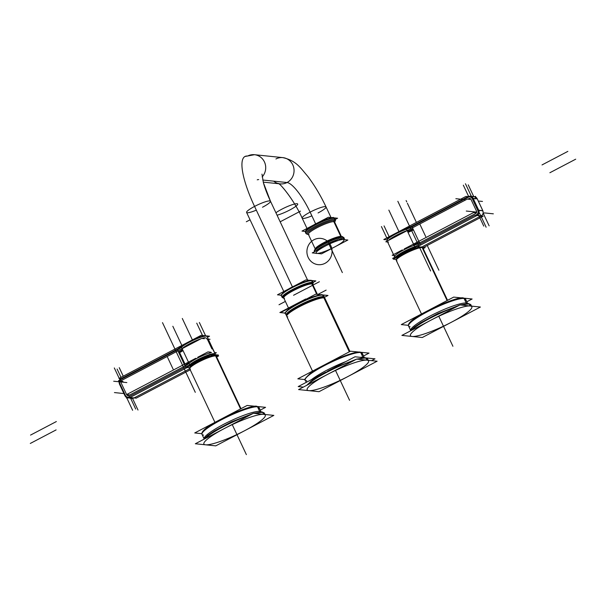 <?xml version="1.0" encoding="UTF-8"?>
<svg xmlns="http://www.w3.org/2000/svg" width="606" height="606" viewBox="0 0 606 606"><rect width="100%" height="100%" fill="white"/><g stroke="black" fill="none" stroke-linecap="round" stroke-linejoin="round"><path stroke-width="0.91" d="M366.903 360.161A33.928 5.484 -25.2 0 1 368.554 360.956A33.928 5.484 -25.2 0 1 344.185 378.432A33.928 5.484 -25.2 0 1 308.81 390.635A33.928 5.484 -25.2 0 1 307.159 389.84A33.928 5.484 -25.2 0 1 331.535 372.364A33.928 5.484 -25.2 0 1 366.903 360.161A33.928 5.484 -25.2 0 1 368.554 360.956A33.928 5.484 -25.2 0 1 344.185 378.432A33.928 5.484 -25.2 0 1 308.81 390.635A33.928 5.484 -25.2 0 1 307.159 389.84A33.928 5.484 -25.2 0 1 331.535 372.364A33.928 5.484 -25.2 0 1 366.903 360.161L365.956 358.138A33.928 5.484 -25.2 0 1 367.607 358.934A33.928 5.484 154.8 0 0 365.956 358.138L366.903 360.161A33.928 5.484 -25.2 0 1 348.064 376.447A33.928 5.484 -25.2 0 1 308.81 390.635A33.928 5.484 -25.2 0 1 327.657 374.349A33.928 5.484 -25.2 0 1 366.903 360.161L365.956 358.138A33.928 5.484 -25.2 0 1 367.607 358.934L365.388 357.729A0.757 0.72 95.9 0 1 365.956 358.138A33.928 5.484 154.8 0 0 365.888 358.138A33.928 5.484 154.8 0 0 358.328 359.282A33.928 5.484 -25.2 0 1 365.956 358.138L366.903 360.161L365.956 358.138A33.928 5.484 154.8 0 0 365.888 358.138A33.928 5.484 154.8 0 0 358.328 359.282A33.928 5.484 -25.2 0 1 365.956 358.138A0.757 0.72 95.9 0 0 365.388 357.729L365.388 357.729A0.757 0.72 95.9 0 1 365.956 358.138A33.928 5.484 154.8 0 1 367.456 360.214M387.666 242.127L393.514 254.558M394.461 256.565L393.938 255.452M470.18 305.985A33.928 5.484 -25.2 0 1 471.832 306.78A33.928 5.484 -25.2 0 1 447.455 324.255A33.928 5.484 -25.2 0 1 412.088 336.459A33.928 5.484 -25.2 0 1 410.436 335.671A33.928 5.484 -25.2 0 1 434.813 318.188A33.928 5.484 -25.2 0 1 470.18 305.985A33.928 5.484 -25.2 0 1 471.832 306.78A33.928 5.484 -25.2 0 1 447.455 324.255A33.928 5.484 -25.2 0 1 412.088 336.459A33.928 5.484 -25.2 0 1 410.436 335.671A33.928 5.484 -25.2 0 1 434.813 318.188A33.928 5.484 -25.2 0 1 470.18 305.985L469.294 304.098A33.928 5.484 -25.2 0 1 470.945 304.894A33.928 5.484 154.8 0 0 469.294 304.098L470.18 305.985A33.928 5.484 -25.2 0 1 451.341 322.271A33.928 5.484 -25.2 0 1 412.088 336.459A33.928 5.484 -25.2 0 1 430.927 320.173A33.928 5.484 -25.2 0 1 470.18 305.985L469.294 304.098A33.928 5.484 -25.2 0 1 470.945 304.894L468.612 303.606A0.901 0.864 95.9 0 1 469.294 304.098A33.928 5.484 154.8 0 0 469.233 304.091A33.928 5.484 154.8 0 0 462.022 305.144A33.928 5.484 -25.2 0 1 469.294 304.098L470.18 305.985L469.294 304.098A33.928 5.484 154.8 0 0 469.233 304.091A33.928 5.484 154.8 0 0 462.022 305.144A33.928 5.484 -25.2 0 1 469.294 304.098A0.901 0.864 95.9 0 0 468.612 303.606L460.098 304.947L468.612 303.606L470.945 304.894L471.832 306.78L470.945 304.894M208.828 340.867L212.63 348.95L208.828 340.867M207.737 337.989L207.01 336.444A14.703 2.379 154.8 0 0 206.29 336.103A14.703 2.379 154.8 0 0 200.101 337.489A14.703 2.379 154.8 0 0 181.459 347.246L189.693 364.751A14.703 2.379 -25.2 0 1 208.691 354.874A14.703 2.379 -25.2 0 0 189.693 364.751L189.057 363.403A14.703 2.379 -25.2 0 1 211.539 352.518A14.703 2.379 154.8 0 0 207.699 353.646A14.703 2.379 154.8 0 0 189.057 363.403A0.757 0.659 -132.3 0 1 189.178 362.615A0.757 0.659 47.7 0 0 189.057 363.403A7.537 1.22 -25.2 0 1 185.042 365.971A7.537 1.22 154.8 0 0 189.057 363.403A0.757 0.659 -132.3 0 1 189.178 362.615A0.757 0.659 47.7 0 0 189.057 363.403A7.537 1.22 -25.2 0 1 185.042 365.971A7.537 1.22 154.8 0 0 189.057 363.403L189.693 364.751A0.757 0.659 47.7 0 0 189.731 364.82A0.757 0.659 47.7 0 1 189.693 364.751A0.757 0.659 47.7 0 0 189.731 364.82A0.757 0.659 47.7 0 1 189.693 364.751A14.703 2.379 -25.2 0 1 208.691 354.874A14.703 2.379 -25.2 0 0 189.693 364.751L189.057 363.403L189.693 364.751A7.537 1.22 154.8 0 1 189.436 364.979A7.537 1.22 154.8 0 0 189.693 364.751A7.537 1.22 154.8 0 1 189.436 364.979A7.537 1.22 154.8 0 0 189.693 364.751M214.532 352.427L215.244 353.949A14.703 2.379 -25.2 0 0 210.668 354.252A14.703 2.379 -25.2 0 1 215.244 353.949A14.703 2.379 -25.2 0 0 214.532 353.601A14.703 2.379 -25.2 0 0 210.668 354.252A14.703 2.379 -25.2 0 1 214.532 353.601M214.645 352.836L212.63 348.95L214.645 352.836M204.57 337.709C206.002 337.686 207.184 338.716 208.108 340.799L211.911 348.874L208.108 340.799C207.184 338.716 206.002 337.686 204.57 337.709A14.703 2.379 -25.2 0 0 201.889 338.451A14.703 2.379 -25.2 0 1 204.57 337.709A14.703 2.379 -25.2 0 0 201.889 338.451M205.54 444.812A33.928 5.484 -25.2 0 1 203.889 444.016A33.928 5.484 -25.2 0 1 228.257 426.541A33.928 5.484 -25.2 0 1 263.633 414.337A33.928 5.484 -25.2 0 1 265.284 415.125A33.928 5.484 -25.2 0 1 240.908 432.608A33.928 5.484 -25.2 0 1 205.54 444.812A33.928 5.484 -25.2 0 1 203.889 444.016A33.928 5.484 -25.2 0 1 228.257 426.541A33.928 5.484 -25.2 0 1 263.633 414.337A33.928 5.484 -25.2 0 1 265.284 415.125A33.928 5.484 -25.2 0 1 240.908 432.608A33.928 5.484 -25.2 0 1 205.54 444.812A33.928 5.484 -25.2 0 1 224.379 428.525A33.928 5.484 -25.2 0 1 263.633 414.337L262.746 412.451A33.928 5.484 -25.2 0 1 264.398 413.247A33.928 5.484 154.8 0 0 262.746 412.451L263.633 414.337A33.928 5.484 -25.2 0 1 244.786 430.624A33.928 5.484 -25.2 0 1 205.54 444.812M343.776 238.37A16.286 2.629 154.8 0 0 343.117 237.272A0.901 0.864 95.9 0 0 342.435 236.779C343.86 235.795 331.883 238.643 322.483 244.195C312.188 250.149 314.597 250.808 314.438 251.52L314.438 251.52A16.286 2.629 -25.2 0 1 326.134 243.127A16.286 2.629 -25.2 0 1 343.117 237.272A0.901 0.864 95.9 0 0 341.958 236.87A0.901 0.864 95.9 0 1 343.117 237.272A16.286 2.629 154.8 0 0 343.079 237.264A16.286 2.629 154.8 0 0 326.089 243.157A16.286 2.629 154.8 0 0 314.438 251.52A16.286 2.629 -25.2 0 1 326.134 243.127A16.286 2.629 -25.2 0 1 343.117 237.272L343.625 238.347A0.901 0.864 95.9 0 1 343.231 239.559A15.377 2.485 -25.2 0 1 334.686 246.945A15.377 2.485 -25.2 0 1 316.893 253.376A15.377 2.485 -25.2 0 1 325.437 245.991A15.377 2.485 -25.2 0 1 343.231 239.559A15.377 2.485 -25.2 0 1 343.231 239.559A15.377 2.485 -25.2 0 1 334.717 246.93A15.377 2.485 -25.2 0 1 316.915 253.376A15.377 2.485 -25.2 0 1 325.399 246.013A15.377 2.485 -25.2 0 1 343.208 239.559A15.377 2.485 -25.2 0 1 334.717 246.93A15.377 2.485 -25.2 0 1 316.915 253.376A15.377 2.485 -25.2 0 1 316.893 253.376A15.377 2.485 -25.2 0 1 316.893 253.376A15.377 2.485 -25.2 0 1 325.399 246.013A15.377 2.485 -25.2 0 1 343.208 239.559A15.377 2.485 -25.2 0 1 343.231 239.559A0.901 0.864 95.9 0 0 343.625 238.347A16.286 2.629 -25.2 0 1 344.413 238.726L343.905 237.65A16.286 2.629 154.8 0 0 343.117 237.272L343.625 238.347A16.286 2.629 -25.2 0 1 344.413 238.726A16.286 2.629 -25.2 0 0 343.625 238.347L343.117 237.272A16.286 2.629 -25.2 0 1 343.905 237.65L344.413 238.726M315.976 253.285A0.901 0.864 -84.1 0 0 316.893 253.376A0.901 0.864 -84.1 0 1 316.423 253.467A0.901 0.864 -84.1 0 0 316.893 253.376A0.901 0.864 -84.6 0 1 316.438 253.467M315.681 251.111A16.286 2.629 -25.2 0 1 337.633 239.597A16.286 2.629 -25.2 0 0 315.681 251.111A16.286 2.629 -25.2 0 1 337.633 239.597A16.286 2.629 -25.2 0 0 315.681 251.111M343.602 238.347A16.286 2.629 -25.2 0 0 339.095 239.135A16.286 2.629 -25.2 0 1 343.625 238.347A0.901 0.864 95.9 0 1 343.231 239.559A0.901 0.864 95.4 0 0 343.602 238.347A16.286 2.629 -25.2 0 1 343.625 238.347A16.286 2.629 -25.2 0 0 339.095 239.135A16.286 2.629 -25.2 0 1 343.602 238.347A16.286 2.629 -25.2 0 1 343.625 238.347L343.117 237.272A16.286 2.629 -25.2 0 1 343.905 237.65M321.521 253.853L312.264 252.899L338.602 239.09L347.852 240.037L321.521 253.853M341.095 236.817A0.901 0.864 95.9 0 1 340.807 236.469A14.476 2.341 -25.2 0 1 341.496 236.779A14.476 2.341 -25.2 0 0 340.807 236.469A14.476 2.341 -25.2 0 1 340.83 236.469A14.476 2.341 -25.2 0 1 341.496 236.779A14.476 2.341 -25.2 0 0 340.83 236.469A0.901 0.864 96.5 0 0 341.117 236.817A0.901 0.864 95.9 0 1 340.807 236.469A0.901 0.864 -84.1 0 0 341.095 236.817M332.929 217.751A15.377 2.485 154.8 0 1 332.967 217.751A0.901 0.864 95.9 0 1 334.118 218.152L334.626 219.228A0.901 0.864 95.9 0 1 334.232 220.44A0.901 0.864 96.4 0 0 333.861 221.66A14.476 2.341 154.8 0 0 333.838 221.66A0.901 0.864 95.9 0 1 334.232 220.44A0.901 0.864 -84.1 0 0 333.838 221.66A14.476 2.341 -25.2 0 1 334.542 221.993A14.476 2.341 154.8 0 0 333.861 221.66A14.476 2.341 154.8 0 0 333.838 221.66A14.476 2.341 154.8 0 0 318.748 226.864A14.476 2.341 154.8 0 0 308.348 234.325A14.476 2.341 -25.2 0 1 318.748 226.864A14.476 2.341 -25.2 0 1 333.838 221.66A14.476 2.341 154.8 0 0 317.127 227.689A14.476 2.341 154.8 0 0 309.03 234.658A14.476 2.341 154.8 0 0 309.052 234.658A14.476 2.341 -25.2 0 1 308.348 234.325A14.476 2.341 -25.2 0 1 318.748 226.864A14.476 2.341 -25.2 0 1 333.838 221.66L340.807 236.469A14.476 2.341 -25.2 0 0 325.808 241.635A14.476 2.341 -25.2 0 0 315.302 249.104A14.476 2.341 -25.2 0 1 325.808 241.635A14.476 2.341 -25.2 0 1 340.807 236.469L333.838 221.66L340.807 236.469A14.476 2.341 -25.2 0 1 340.83 236.469M333.436 217.66C334.86 216.675 322.915 219.508 313.469 225.084C303.22 231.015 305.598 231.681 305.439 232.401A16.286 2.629 -25.2 0 1 317.143 224.008A16.286 2.629 -25.2 0 1 334.118 218.152A16.286 2.629 154.8 0 0 334.08 218.145A16.286 2.629 154.8 0 0 317.089 224.038A16.286 2.629 154.8 0 0 305.439 232.401C305.598 231.681 303.22 231.015 313.469 225.084C322.915 219.508 334.86 216.675 333.436 217.66A0.901 0.864 95.9 0 1 334.118 218.152L334.626 219.228A0.901 0.864 95.9 0 1 334.232 220.44A0.901 0.864 95.9 0 0 333.838 221.66A14.476 2.341 -25.2 0 1 334.542 221.993L341.511 236.802L334.504 221.743M308.227 234.166A0.901 0.864 -84.1 0 0 307.893 234.257A15.377 2.485 -25.2 0 1 316.438 226.871A15.377 2.485 -25.2 0 1 334.232 220.44A15.377 2.485 -25.2 0 1 334.52 221.947A15.377 2.485 154.8 0 0 334.254 220.448A15.377 2.485 -25.2 0 1 334.52 221.947A15.377 2.485 154.8 0 0 334.254 220.448A15.377 2.485 154.8 0 0 334.232 220.44A15.377 2.485 154.8 0 0 334.209 220.44A15.377 2.485 154.8 0 0 316.446 226.871A15.377 2.485 154.8 0 0 307.871 234.257A15.377 2.485 -25.2 0 1 316.438 226.871A15.377 2.485 -25.2 0 1 334.232 220.44A15.377 2.485 154.8 0 0 334.232 220.44A15.377 2.485 154.8 0 0 334.209 220.44A15.377 2.485 154.8 0 0 316.446 226.871A15.377 2.485 154.8 0 0 307.871 234.257A0.901 0.864 95.9 0 1 308.227 234.166A0.901 0.864 -84.1 0 0 307.893 234.257A15.377 2.485 154.8 0 0 307.916 234.257A15.377 2.485 154.8 0 0 308.318 234.272A15.377 2.485 -25.2 0 1 307.893 234.257A15.377 2.485 154.8 0 0 307.893 234.257A15.377 2.485 154.8 0 0 307.916 234.257A15.377 2.485 154.8 0 0 308.318 234.272A15.377 2.485 -25.2 0 1 307.893 234.257A15.377 2.485 154.8 0 0 307.893 234.257A0.901 0.864 -84.1 0 1 307.424 234.348A0.901 0.864 -84.1 0 0 307.893 234.257A0.901 0.864 -84.1 0 1 307.424 234.348L305.947 233.477A16.286 2.629 -25.2 0 1 317.65 225.091A16.286 2.629 -25.2 0 1 334.626 219.228A16.286 2.629 -25.2 0 1 335.421 219.607L335.421 220.796L334.557 222.023L335.421 220.796L335.421 219.607A16.286 2.629 -25.2 0 0 334.626 219.228L334.118 218.152A16.286 2.629 -25.2 0 1 334.913 218.531A16.286 2.629 154.8 0 0 334.118 218.152A16.286 2.629 -25.2 0 1 334.913 218.531L335.421 219.607A16.286 2.629 -25.2 0 0 334.626 219.228A0.901 0.864 95.9 0 1 334.232 220.44M334.785 219.251A16.286 2.629 154.8 0 0 334.118 218.152A16.286 2.629 -25.2 0 0 317.143 224.008A16.286 2.629 -25.2 0 0 305.439 232.401L305.947 233.477A16.286 2.629 -25.2 0 0 306.742 233.855A0.901 0.864 -84.1 0 0 307.424 234.348L308.363 234.348L307.424 234.348M305.363 231.439L302 231.091L313.84 224.879M335.323 219.41L337.587 218.228L334.27 217.887M333.883 217.842L328.338 217.274L316.468 223.5M305.439 232.401L305.947 233.477A16.286 2.629 -25.2 0 1 317.65 225.091A16.286 2.629 -25.2 0 1 334.626 219.228A16.286 2.629 -25.2 0 0 334.603 219.228A0.901 0.864 95.4 0 1 334.209 220.44M302.159 218.16C294.91 201.29 280.222 183.36 278.199 183.391C280.639 183.739 294.94 201.472 302.159 218.16L307.007 228.462L302.159 218.16A13.196 2.129 -25.2 0 1 310.128 212.13A13.196 2.129 154.8 0 0 302.159 218.16A13.196 2.129 -25.2 0 1 310.128 212.13L315.665 223.909L310.128 212.13A13.196 2.129 -25.2 0 1 326.036 206.919A13.196 2.129 -25.2 0 1 318.059 212.948A13.196 2.129 154.8 0 0 325.392 206.616A13.196 2.129 154.8 0 0 310.128 212.13A13.196 2.129 -25.2 0 1 326.036 206.919A13.196 2.129 154.8 0 0 310.128 212.13A32.042 8.189 62.3 0 0 287.024 182.527A13.196 12.575 -84.1 0 0 293.872 168.332A13.196 12.575 -84.1 0 0 282.828 157.621A13.196 12.575 -84.1 0 0 275.935 158.969A13.196 12.575 -84.1 0 1 292.774 164.824A13.196 12.575 -84.1 0 1 287.024 182.527A13.196 12.575 -84.1 0 0 293.872 168.332A13.196 12.575 -84.1 0 0 282.828 157.621C296.554 160.741 300.462 168.013 307.643 176.194C314.431 185.133 320.559 195.374 326.036 206.919L331.035 217.554L326.036 206.919M273.654 181.156A13.196 12.575 -84.1 0 0 287.024 182.527L262.739 180.027L287.024 182.527A13.196 12.575 -84.1 0 1 280.131 183.876L263.254 182.133L280.131 183.876A13.196 12.575 -84.1 0 0 287.024 182.527L262.739 180.027L287.024 182.527A32.042 8.189 -117.7 0 1 310.128 212.13A32.042 8.189 62.3 0 0 287.024 182.527A13.196 12.575 -84.1 0 0 293.872 168.332A13.196 12.575 -84.1 0 0 282.828 157.621L254.482 154.704A13.196 12.575 -84.1 0 0 247.589 156.053A58.426 14.93 62.3 0 0 244.998 156.484A58.426 14.93 62.3 0 0 254.565 206.419A13.196 2.129 154.8 0 0 246.597 212.441L283.797 291.501L246.597 212.441A13.196 2.129 154.8 0 1 254.565 206.419A58.426 14.93 -117.7 0 1 247.589 156.053A13.196 12.575 95.9 0 1 263.315 159.984A13.196 12.575 95.9 0 1 262.156 176.929A13.196 12.575 -84.1 0 0 264.974 163.234A13.196 12.575 -84.1 0 0 254.482 154.704A13.196 12.575 95.9 0 1 264.974 163.234A13.196 12.575 95.9 0 1 262.156 176.929A13.196 12.575 -84.1 0 0 264.974 163.234A13.196 12.575 -84.1 0 0 254.482 154.704L282.828 157.621M244.998 156.484L254.482 154.704L244.998 156.484A58.426 14.93 62.3 0 0 254.565 206.419A13.196 2.129 154.8 0 1 270.473 201.207L307.59 280.093L270.473 201.207L263.405 182.717L261.974 174.119L263.383 182.633C264.875 188.087 267.238 194.276 270.473 201.207A13.196 2.129 154.8 0 0 254.565 206.419L292.463 286.956L254.565 206.419A13.196 2.129 154.8 0 1 269.829 200.897A13.196 2.129 154.8 0 1 262.504 207.237A13.196 2.129 154.8 0 0 270.473 201.207A13.196 2.129 154.8 0 0 254.565 206.419A13.196 2.129 154.8 0 0 246.597 212.441A13.196 2.129 154.8 0 0 256.323 210.146M258.679 179.611A32.042 8.189 62.3 0 0 257.255 179.853M281.275 295.205L277.487 294.819L290.562 287.956M313.097 282.396L315.862 280.942L311.87 280.533M311.492 280.495L305.886 279.919L292.789 286.789M310.802 280.426A16.589 2.682 154.8 0 1 310.878 280.434A0.606 0.576 95.9 0 1 311.651 280.699A17.188 2.78 -25.2 0 1 312.484 281.101A17.188 2.78 154.8 0 0 311.651 280.699L312.408 282.313A0.606 0.576 95.9 0 1 312.143 283.123A16.589 2.682 -25.2 0 1 312.711 284.419A16.589 2.682 154.8 0 0 312.196 283.131A16.589 2.682 154.8 0 0 312.143 283.123A16.589 2.682 -25.2 0 1 312.711 284.419A16.589 2.682 154.8 0 0 312.196 283.131A16.589 2.682 154.8 0 0 312.143 283.123A16.589 2.682 154.8 0 0 312.098 283.116A16.589 2.682 154.8 0 0 292.963 290.054A16.589 2.682 154.8 0 0 283.691 298.016A16.589 2.682 154.8 0 0 283.744 298.023A16.589 2.682 -25.2 0 1 292.956 290.062A16.589 2.682 -25.2 0 1 312.143 283.123A0.606 0.576 -84.1 0 0 311.878 283.934A0.606 0.576 95.9 0 1 312.143 283.123A16.589 2.682 154.8 0 0 312.098 283.116A16.589 2.682 154.8 0 0 292.963 290.054A16.589 2.682 154.8 0 0 283.691 298.016A16.589 2.682 154.8 0 0 283.744 298.023A16.589 2.682 -25.2 0 1 292.956 290.062A16.589 2.682 -25.2 0 1 312.143 283.123A0.606 0.576 95.9 0 0 312.408 282.313A17.188 2.78 -25.2 0 1 313.241 282.714L312.749 284.494L313.241 282.714L312.484 281.101L311.189 280.373A0.606 0.576 95.9 0 1 311.651 280.699L312.408 282.313A17.188 2.78 -25.2 0 1 313.241 282.714A17.188 2.78 -25.2 0 0 312.408 282.313A0.606 0.576 95.9 0 1 312.143 283.123A0.606 0.576 95.9 0 0 311.878 283.934A15.983 2.583 -25.2 0 1 312.658 284.305A15.983 2.583 154.8 0 0 311.931 283.941A15.983 2.583 154.8 0 0 311.878 283.934L316.764 294.304L311.878 283.934A15.983 2.583 -25.2 0 1 312.658 284.305L317.392 294.372L312.658 284.305M311.105 280.358A0.606 0.576 94.5 0 1 311.567 280.692A17.188 2.78 154.8 0 0 293.615 286.941A17.188 2.78 154.8 0 0 281.373 295.736A17.188 2.78 -25.2 0 1 293.728 286.88A17.188 2.78 -25.2 0 1 311.651 280.699A17.188 2.78 154.8 0 0 311.567 280.692A17.188 2.78 154.8 0 0 291.653 287.941A17.188 2.78 154.8 0 0 282.214 296.137A17.188 2.78 -25.2 0 1 281.373 295.736A17.188 2.78 -25.2 0 1 293.728 286.88A17.188 2.78 -25.2 0 1 311.651 280.699A17.188 2.78 -25.2 0 1 312.484 281.101L313.241 282.714M312.484 281.101L311.189 280.373C311.439 279.76 302.288 281.926 295.637 285.403C286.441 289.229 279.237 295.66 281.373 295.736L282.138 297.357L283.426 298.084A0.606 0.576 -84.1 0 1 282.972 297.758A17.188 2.78 -25.2 0 1 282.138 297.357A17.188 2.78 -25.2 0 1 294.486 288.501A17.188 2.78 -25.2 0 1 312.408 282.313L311.651 280.699L312.408 282.313A17.188 2.78 -25.2 0 0 294.486 288.501A17.188 2.78 -25.2 0 0 282.138 297.357A17.188 2.78 -25.2 0 1 294.41 288.539A17.188 2.78 -25.2 0 1 312.355 282.313A17.188 2.78 -25.2 0 1 312.408 282.313L311.651 280.699A17.188 2.78 154.8 0 0 311.567 280.692M283.426 298.084L283.82 298.107L283.426 298.084A0.606 0.576 -84.1 0 0 283.744 298.023A16.589 2.682 154.8 0 0 283.79 298.023A16.589 2.682 -25.2 0 1 283.744 298.023A0.606 0.576 95.9 0 1 283.775 298.008A0.606 0.576 -84.1 0 0 283.744 298.023A16.589 2.682 154.8 0 0 283.79 298.023A16.589 2.682 -25.2 0 1 283.744 298.023A0.606 0.576 -84.1 0 1 283.426 298.084L282.138 297.357L281.373 295.736C279.237 295.66 286.441 289.229 295.637 285.403C302.288 281.926 311.439 279.76 311.189 280.373M283.691 298.016A0.606 0.576 -83 0 1 283.767 297.985A0.606 0.576 -84.1 0 0 283.744 298.023A0.606 0.576 -84.1 0 1 282.972 297.758A17.188 2.78 -25.2 0 1 292.448 289.539A17.188 2.78 -25.2 0 1 312.355 282.313A0.606 0.576 94.9 0 1 312.098 283.116M284.517 298.288A15.983 2.583 -25.2 0 1 283.737 297.917A15.983 2.583 -25.2 0 1 295.22 289.683A15.983 2.583 -25.2 0 1 311.878 283.934A15.983 2.583 154.8 0 0 293.463 290.577A15.983 2.583 154.8 0 0 284.464 298.281A15.983 2.583 154.8 0 0 284.517 298.288M312.196 283.131A0.606 0.576 97 0 0 311.931 283.941A15.983 2.583 154.8 0 0 311.878 283.934A15.983 2.583 154.8 0 0 295.22 289.683A15.983 2.583 154.8 0 0 283.737 297.917A15.983 2.583 -25.2 0 1 295.22 289.683A15.983 2.583 -25.2 0 1 311.878 283.934L316.764 294.304M285.32 313.105L280.548 312.613L297.288 303.833M324.43 297.341L328.013 295.463L322.9 294.94M322.445 294.887L315.658 294.19L298.894 302.985M321.763 294.819A20.506 3.31 154.8 0 1 321.839 294.827A0.606 0.576 95.9 0 1 322.604 295.092A21.112 3.409 -25.2 0 1 323.634 295.592A21.112 3.409 154.8 0 0 322.604 295.092L323.324 296.622A21.112 3.409 -25.2 0 1 324.354 297.114L323.634 295.592L322.15 294.766A0.606 0.576 95.9 0 1 322.604 295.092A21.112 3.409 -25.2 0 1 323.634 295.592L324.354 297.114A21.112 3.409 -25.2 0 0 323.324 296.622A0.606 0.576 95.9 0 1 323.354 297.084A20.93 3.386 -25.2 0 1 324.43 297.826A20.93 3.386 154.8 0 0 323.354 297.084A20.93 3.386 154.8 0 0 300.841 304.962A20.93 3.386 154.8 0 0 286.653 315.597A20.93 3.386 -25.2 0 1 300.841 304.962A20.93 3.386 -25.2 0 1 323.354 297.084A20.93 3.386 154.8 0 0 323.301 297.076A20.93 3.386 154.8 0 0 300.765 305A20.93 3.386 154.8 0 0 286.653 315.597A20.93 3.386 154.8 0 1 300.765 305A20.93 3.386 154.8 0 1 323.301 297.076A0.606 0.576 95.1 0 0 323.271 296.614A21.112 3.409 -25.2 0 1 323.324 296.622A0.606 0.576 95.9 0 1 323.354 297.084L323.354 297.084A20.93 3.386 154.8 0 0 323.301 297.076M322.066 294.758A0.606 0.576 94.7 0 1 322.528 295.092A21.112 3.409 154.8 0 0 300.485 302.742A21.112 3.409 154.8 0 0 285.434 313.567A21.112 3.409 -25.2 0 1 300.599 302.689A21.112 3.409 -25.2 0 1 322.604 295.092L323.324 296.622L322.604 295.092A21.112 3.409 154.8 0 0 322.528 295.092A21.112 3.409 154.8 0 0 298.182 303.924A21.112 3.409 154.8 0 0 286.388 314.052M285.434 313.567L286.153 315.09L285.434 313.567C282.85 313.741 291.251 305.871 302.992 300.97C311.696 296.455 322.771 294.024 322.15 294.766C322.771 294.024 311.696 296.455 302.992 300.97C291.251 305.871 282.85 313.741 285.434 313.567A21.112 3.409 -25.2 0 1 300.599 302.689A21.112 3.409 -25.2 0 1 322.604 295.092L323.324 296.622A0.606 0.576 95.9 0 1 323.354 297.084L323.309 297.22A20.831 3.363 -25.2 0 1 324.346 297.781A20.831 3.363 154.8 0 0 323.309 297.22A20.831 3.363 154.8 0 0 301.379 304.826A20.831 3.363 154.8 0 0 286.668 315.514A20.831 3.363 -25.2 0 1 301.379 304.826A20.831 3.363 -25.2 0 1 323.309 297.22A20.831 3.363 -25.2 0 1 324.346 297.781A20.831 3.363 -25.2 0 0 323.309 297.22L323.452 297.531A20.831 3.363 -25.2 0 1 323.975 297.637A20.831 3.363 154.8 0 0 323.452 297.531L323.581 297.576A20.93 3.386 -25.2 0 1 324.112 297.682L324.945 298.372A21.112 3.409 154.8 0 0 323.968 297.879A21.112 3.409 154.8 0 0 323.915 297.879L349.306 351.828L323.915 297.879A21.112 3.409 -25.2 0 1 324.945 298.372L324.112 297.682A20.93 3.386 -25.2 0 0 323.581 297.576A0.606 0.576 95.9 0 1 323.915 297.879A21.112 3.409 -25.2 0 1 324.945 298.372L349.942 351.495L324.945 298.372M321.839 294.827A0.606 0.576 95.9 0 1 322.604 295.092L323.324 296.622A21.112 3.409 -25.2 0 0 301.318 304.22A21.112 3.409 -25.2 0 0 286.153 315.09A21.112 3.409 -25.2 0 1 301.318 304.22A21.112 3.409 -25.2 0 1 323.324 296.622A21.112 3.409 -25.2 0 1 324.377 297.591M286.789 315.135L286.744 316.347L312.522 371.13L286.744 316.347A21.112 3.409 -25.2 0 1 301.909 305.469A21.112 3.409 -25.2 0 1 323.915 297.879A21.112 3.409 154.8 0 0 301.909 305.469A21.112 3.409 154.8 0 0 286.744 316.347A21.112 3.409 -25.2 0 1 301.909 305.469A21.112 3.409 -25.2 0 1 323.915 297.879A21.112 3.409 154.8 0 0 299.569 306.666A21.112 3.409 154.8 0 0 287.714 316.832A21.112 3.409 154.8 0 0 287.767 316.84A21.112 3.409 -25.2 0 1 286.744 316.347L286.789 315.135A20.831 3.363 -25.2 0 1 303.273 304.273A20.831 3.363 -25.2 0 1 323.452 297.531A20.831 3.363 154.8 0 0 303.273 304.273A20.831 3.363 154.8 0 0 286.789 315.135A20.831 3.363 -25.2 0 1 303.273 304.273A20.831 3.363 -25.2 0 1 323.452 297.531A20.831 3.363 -25.2 0 1 323.975 297.637L324.112 297.682A20.93 3.386 -25.2 0 0 323.634 297.584A20.93 3.386 -25.2 0 1 324.119 297.682M324.043 297.66A20.831 3.363 154.8 0 0 323.452 297.531L323.581 297.576A0.606 0.576 95.9 0 1 323.915 297.879A0.606 0.576 -84.1 0 0 323.581 297.576A20.93 3.386 -25.2 0 1 323.634 297.584A0.606 0.576 96.7 0 1 323.968 297.879A21.112 3.409 154.8 0 0 323.915 297.879L349.306 351.828M286.767 315.196A20.831 3.363 154.8 0 1 303.129 304.341A20.831 3.363 154.8 0 1 323.452 297.531L323.581 297.576A20.93 3.386 -25.2 0 0 303.303 304.356A20.93 3.386 -25.2 0 0 286.744 315.271A20.93 3.386 -25.2 0 1 303.303 304.356A20.93 3.386 -25.2 0 1 323.581 297.576A20.93 3.386 -25.2 0 1 323.634 297.584M305.091 379.583L297.826 378.833L323.013 365.623M363.555 355.98L369.024 353.109L361.168 352.306M360.525 352.237L350.495 351.207L325.278 364.433M360.078 352.071A0.757 0.72 95.2 0 1 360.661 352.487A31.512 5.09 154.8 0 0 327.77 363.88A31.512 5.09 154.8 0 0 305.227 380.068A31.512 5.09 -25.2 0 1 327.869 363.835A31.512 5.09 -25.2 0 1 360.721 352.495A31.512 5.09 154.8 0 0 360.661 352.487A31.512 5.09 154.8 0 0 324.172 365.721A31.512 5.09 154.8 0 0 306.757 380.803A31.512 5.09 -25.2 0 1 305.227 380.068C303.697 380.242 305.31 378.091 310.045 373.599C315.287 369.743 322.437 365.668 331.497 361.381C346.284 354.775 355.843 351.677 360.153 352.078A0.757 0.72 95.9 0 1 360.721 352.495A31.512 5.09 -25.2 0 1 362.259 353.23A31.512 5.09 154.8 0 0 360.721 352.495L362.941 357.207A31.512 5.09 -25.2 0 1 364.297 357.691A31.512 5.09 -25.2 0 0 362.941 357.207L360.721 352.495A31.512 5.09 -25.2 0 1 362.259 353.23L360.153 352.078A0.757 0.72 95.9 0 1 360.721 352.495L362.941 357.207A31.512 5.09 -25.2 0 1 362.986 357.207A31.512 5.09 -25.2 0 1 364.297 357.691A31.512 5.09 -25.2 0 0 362.986 357.207A1.507 1.439 96.4 0 0 363.282 357.631M363.236 357.623A1.507 1.439 95.9 0 1 362.941 357.207A1.507 1.439 -84.1 0 0 363.236 357.623A1.507 1.439 95.9 0 1 362.941 357.207A31.512 5.09 -25.2 0 1 362.986 357.207M311.484 379.614A31.512 5.09 -25.2 0 1 345.806 361.6A31.512 5.09 -25.2 0 0 311.484 379.614A31.512 5.09 -25.2 0 1 345.806 361.6A31.512 5.09 -25.2 0 0 311.484 379.614M360.297 357.32A31.512 5.09 -25.2 0 1 362.941 357.207A31.512 5.09 -25.2 0 0 360.297 357.32A31.512 5.09 -25.2 0 1 362.941 357.207L360.721 352.495L362.941 357.207A31.512 5.09 -25.2 0 0 360.297 357.32M362.259 353.23L364.471 357.941L362.259 353.23L360.153 352.078C355.843 351.677 346.284 354.775 331.497 361.381C322.437 365.668 315.287 369.743 310.045 373.599C305.31 378.091 303.697 380.242 305.227 380.068L306.295 382.333L305.227 380.068A31.512 5.09 -25.2 0 1 327.869 363.835A31.512 5.09 -25.2 0 1 360.721 352.495A31.512 5.09 154.8 0 0 360.661 352.487M303.326 387.105L298.205 386.575L325.475 372.273M371.546 360.638L374.985 358.835L366.441 357.957M365.759 357.888L355.002 356.782L327.702 371.099M307.643 384.84A33.928 5.484 -25.2 0 1 353.768 360.646A33.928 5.484 154.8 0 0 307.643 384.84A33.928 5.484 -25.2 0 1 353.768 360.646A33.928 5.484 154.8 0 0 307.643 384.84M319.029 391.688L298.599 389.582L356.692 359.108L377.121 361.214L319.029 391.688M469.961 199.382L467.234 199.101L385.825 241.802L388.552 242.082M408.012 232.378A10.552 1.704 154.8 0 0 413.466 229.916A10.552 1.704 -25.2 0 1 408.012 232.378A10.552 1.704 154.8 0 0 413.466 229.916A10.552 1.704 -25.2 0 1 408.012 232.378M407.633 231.583A9.802 1.583 154.8 0 0 413.095 229.136A9.802 1.583 -25.2 0 1 407.633 231.583A9.802 1.583 -25.2 0 0 413.095 229.136M419.496 242.279L419.587 242.93L419.466 242.286L419.587 242.93L475.816 213.433A1.659 1.583 -84.1 0 0 476.543 211.206L470.968 199.359A1.659 1.583 -84.1 0 0 468.847 198.624L467.824 199.162L468.847 198.624A1.659 1.583 -84.1 0 1 470.968 199.359L476.543 211.206A1.659 1.583 95.9 0 1 475.816 213.433L419.587 242.93L420.079 243.976L419.587 242.93A7.537 1.22 -25.2 0 1 414.11 245.347L414.746 246.695A0.757 0.394 70.6 0 1 414.777 246.763A0.757 0.394 -109.4 0 0 414.746 246.695A0.757 0.394 70.6 0 1 414.777 246.763A0.757 0.394 70.6 0 0 414.746 246.695A7.537 1.22 154.8 0 0 415.269 246.506A7.537 1.22 -25.2 0 1 414.746 246.695A7.537 1.22 154.8 0 0 415.269 246.506A7.537 1.22 -25.2 0 1 414.746 246.695L406.512 229.189A0.757 0.394 -109.4 0 0 405.876 228.78A0.757 0.394 70.6 0 1 406.512 229.189L407.141 230.538A0.757 0.394 70.6 0 1 407.171 230.606A0.757 0.394 -109.4 0 0 407.141 230.538A7.537 1.22 154.8 0 0 407.671 230.348A7.537 1.22 -25.2 0 1 407.141 230.538A0.757 0.394 70.6 0 1 407.171 230.606A0.757 0.394 70.6 0 0 407.141 230.538A7.537 1.22 154.8 0 0 407.671 230.348A7.537 1.22 -25.2 0 1 407.141 230.538A14.703 2.379 -25.2 0 0 388.431 240.438A14.703 2.379 -25.2 0 1 388.582 240.294A14.703 2.379 -25.2 0 1 407.141 230.538L406.512 229.189A0.757 0.394 -109.4 0 0 405.876 228.78A0.757 0.394 -109.4 0 1 405.937 228.742L411.86 226.129L411.989 226.773L470.923 195.859L479.164 213.357L475.43 215.319L476.452 214.782L476.998 215.478L476.452 214.782A3.166 3.015 95.9 0 0 477.831 210.532L472.256 198.685L473.127 198.367L472.256 198.685A3.166 3.015 -84.1 0 0 468.218 197.276L468.09 196.632L468.218 197.276L411.989 226.773L411.86 226.129L411.989 226.773A7.537 1.22 -25.2 0 1 406.512 229.189A14.703 2.379 154.8 0 0 391.771 236.196A14.703 2.379 154.8 0 0 387.492 240.93M420.223 244.279L411.989 226.773A7.537 1.22 -25.2 0 1 406.512 229.189L407.141 230.538L406.512 229.189A0.757 0.394 -109.4 0 0 405.937 228.742L393.082 234.704L387.484 238.756M416.996 246.756A8.295 1.341 154.8 0 0 420.769 244.975L476.998 215.478L420.769 244.975A8.295 1.341 -25.2 0 1 416.996 246.756A8.295 1.341 154.8 0 0 420.769 244.975L476.998 215.478L476.452 214.782A3.166 3.015 95.9 0 0 477.831 210.532L478.702 210.214L477.831 210.532L472.256 198.685A3.166 3.015 95.9 0 0 468.218 197.276L468.127 196.624A3.924 3.734 95.9 0 1 470.211 196.23A3.924 3.734 -84.1 0 0 470.173 196.23A3.924 3.734 -84.1 0 0 468.127 196.624A3.924 3.734 95.9 0 1 470.173 196.23A3.924 3.734 -84.1 0 0 468.127 196.624L470.173 196.23A3.924 3.734 95.9 0 1 470.211 196.23A3.924 3.734 -84.1 0 0 470.173 196.23L468.09 196.632L411.86 226.129L468.09 196.632L468.218 197.276L411.989 226.773A7.537 1.22 -25.2 0 1 406.512 229.189A14.703 2.379 154.8 0 0 392.953 235.492A14.703 2.379 154.8 0 0 386.954 240.612A14.703 2.379 -25.2 0 1 392.953 235.492A14.703 2.379 -25.2 0 1 406.512 229.189A14.703 2.379 -25.2 0 0 392.953 235.492A14.703 2.379 -25.2 0 0 386.954 240.612L387.62 238.605C388.454 237.067 398.581 231.197 405.937 228.742L411.898 226.121L412.481 227.826M477.831 210.532L482.785 210.638L478.702 210.214A3.924 3.734 95.9 0 1 478.967 212.933A3.924 3.734 95.9 0 0 478.702 210.214L473.127 198.367A3.924 3.734 -84.1 0 0 471.233 196.503A3.924 3.734 95.9 0 1 473.127 198.367L477.21 198.791A3.924 3.734 -84.1 0 0 472.21 197.048A3.924 3.734 -84.1 0 1 477.21 198.791L482.785 210.638A3.924 3.734 95.9 0 1 481.081 215.895L424.844 245.392A8.295 1.341 154.8 0 0 421.859 247.134A8.295 1.341 154.8 0 1 424.844 245.392L481.111 215.895L476.998 215.478L476.452 214.782L475.43 215.319L476.452 214.782A3.166 3.015 95.9 0 0 477.831 210.532L472.256 198.685L477.248 198.806L474.256 196.647L471.15 196.329L474.256 196.647A3.924 3.734 -84.1 0 1 477.21 198.791L473.127 198.367A3.924 3.734 -84.1 0 0 471.233 196.503A3.924 3.734 95.9 0 1 473.127 198.367L478.702 210.214L477.831 210.532L472.256 198.685A3.166 3.015 95.9 0 0 468.218 197.276L411.989 226.773A7.537 1.22 -25.2 0 1 406.512 229.189M478.748 213.577A3.924 3.734 95.9 0 1 476.998 215.478A3.924 3.734 95.9 0 0 478.748 213.577A3.924 3.734 95.9 0 1 476.998 215.478L481.081 215.895A3.924 3.734 -84.1 0 0 482.785 210.638A3.924 3.734 95.9 0 1 481.081 215.895L476.998 215.478A3.924 3.734 95.9 0 0 478.748 213.577M412.989 228.909A8.295 1.341 -25.2 0 1 407.52 231.333A8.295 1.341 154.8 0 0 412.989 228.909A8.295 1.341 154.8 0 1 407.52 231.333M468.847 198.624L467.824 199.162L468.847 198.624A1.659 1.583 -84.1 0 1 470.968 199.359L476.543 211.206A1.659 1.583 -84.1 0 1 475.816 213.433L419.587 242.93A7.537 1.22 -25.2 0 1 414.11 245.347L414.746 246.695A14.703 2.379 -25.2 0 0 396.188 256.452A14.703 2.379 -25.2 0 0 396.036 256.596A14.703 2.379 -25.2 0 1 414.746 246.695A14.703 2.379 -25.2 0 0 396.036 256.596A14.703 2.379 -25.2 0 1 396.188 256.452A14.703 2.379 -25.2 0 1 414.746 246.695L414.11 245.347A0.757 0.394 -109.4 0 0 413.542 244.9A0.757 0.394 70.6 0 1 414.11 245.347A0.757 0.394 -109.4 0 0 413.474 244.938M396.71 257.315A13.946 2.25 -25.2 0 1 397.135 256.891A13.946 2.25 -25.2 0 0 396.71 257.315A13.946 2.25 -25.2 0 1 414.746 247.627A8.295 1.341 154.8 0 0 416.246 247.066A8.295 1.341 -25.2 0 1 414.746 247.627A8.295 1.341 154.8 0 0 416.246 247.066M394.521 256.527A14.703 2.379 -25.2 0 1 414.11 245.347A14.703 2.379 154.8 0 0 394.521 256.527A14.703 2.379 154.8 0 1 414.11 245.347L414.746 246.695M402.323 249.937L392.165 255.27L394.885 255.55M404.331 248.884L473.566 212.562L476.293 212.842M394.37 258.535L392.665 258.361L474.839 215.259L483.232 216.122L423.549 247.43M482.679 214.357L483.702 213.827L483.187 212.736M475.892 197.23L475.46 196.321L474.703 196.723M421.859 247.134A8.295 1.341 154.8 0 1 424.844 245.392L481.081 215.895A3.924 3.734 -84.1 0 0 482.785 210.638L478.702 210.214A3.924 3.734 95.9 0 1 478.967 212.933A3.924 3.734 95.9 0 0 478.702 210.214L482.785 210.638L477.21 198.791L473.127 198.367L478.702 210.214L473.127 198.367L472.256 198.685M386.878 239.832L383.795 239.514L394.612 233.84M468.105 196.624L465.969 196.405L396.847 232.666M423.215 248.611L425.162 247.589L422.284 247.293M421.927 247.263L416.867 246.74L406.285 252.293M396.226 259.436L393.241 259.133L403.785 253.596M422.693 248.68A14.703 2.379 154.8 0 0 422.17 247.566A0.901 0.864 -84.1 0 0 421.488 247.074A0.901 0.864 95.9 0 1 422.17 247.566L447.107 300.561L422.17 247.566A14.703 2.379 154.8 0 1 422.882 247.907L447.554 300.326L422.882 247.907A14.703 2.379 154.8 0 0 422.17 247.566A0.901 0.864 -84.1 0 0 421.011 247.165A13.794 2.227 154.8 0 0 420.981 247.165M447.107 300.561L422.17 247.566A14.703 2.379 154.8 0 0 406.846 252.853A14.703 2.379 154.8 0 0 396.279 260.428A14.703 2.379 154.8 0 0 396.998 260.769A14.703 2.379 154.8 0 1 405.111 253.74A14.703 2.379 154.8 0 1 422.132 247.566A0.901 0.864 -85 0 0 421.435 247.066M422.882 247.907L421.488 247.074L422.882 247.907A14.703 2.379 154.8 0 0 422.17 247.566A14.703 2.379 154.8 0 0 406.846 252.853A14.703 2.379 154.8 0 0 396.279 260.428L421.488 313.999L396.279 260.428A14.703 2.379 154.8 0 1 406.785 252.884A14.703 2.379 154.8 0 1 422.132 247.566A14.703 2.379 154.8 0 1 422.17 247.566A14.703 2.379 154.8 0 0 422.132 247.566M408.399 325.331L401.286 324.596L425.624 311.832M466.817 301.773L472.112 299L464.499 298.213M463.825 298.144L453.697 297.099L429.328 309.886M463.302 297.947A0.901 0.864 95.2 0 1 463.999 298.447A31.512 5.09 154.8 0 0 431.116 309.833A31.512 5.09 154.8 0 0 408.565 326.02A31.512 5.09 -25.2 0 1 431.207 309.787A31.512 5.09 -25.2 0 1 464.06 298.455A31.512 5.09 154.8 0 0 463.999 298.447A31.512 5.09 154.8 0 0 427.51 311.681A31.512 5.09 154.8 0 0 410.095 326.755A31.512 5.09 -25.2 0 1 408.565 326.02A31.512 5.09 -25.2 0 1 431.207 309.787A31.512 5.09 -25.2 0 1 464.06 298.455A0.901 0.864 95.9 0 0 463.378 297.955A0.901 0.864 95.9 0 1 464.06 298.455A31.512 5.09 -25.2 0 1 465.597 299.19A31.512 5.09 154.8 0 0 464.06 298.455L466.211 303.03A31.512 5.09 -25.2 0 1 467.62 303.568A31.512 5.09 -25.2 0 0 466.211 303.03L464.06 298.455A31.512 5.09 -25.2 0 1 465.597 299.19L463.378 297.955A0.901 0.864 95.9 0 1 464.06 298.455L466.211 303.03A31.512 5.09 -25.2 0 1 466.264 303.038A31.512 5.09 -25.2 0 1 467.62 303.568A31.512 5.09 -25.2 0 0 466.264 303.038A1.507 1.439 96.4 0 0 466.741 303.614M466.703 303.614A1.507 1.439 95.9 0 1 466.211 303.03A1.507 1.439 -84.1 0 0 466.703 303.614A1.507 1.439 95.9 0 1 466.211 303.03A31.512 5.09 -25.2 0 1 466.264 303.038M410.648 330.376A31.512 5.09 -25.2 0 1 434.002 314.052A31.512 5.09 -25.2 0 1 466.211 303.03A31.512 5.09 -25.2 0 0 434.002 314.052A31.512 5.09 -25.2 0 0 410.648 330.376A31.512 5.09 -25.2 0 1 434.002 314.052A31.512 5.09 -25.2 0 1 466.211 303.03L464.06 298.455L466.211 303.03A31.512 5.09 -25.2 0 0 434.002 314.052A31.512 5.09 -25.2 0 0 410.648 330.376M411.3 330.467A33.928 5.484 -25.2 0 1 456.28 306.878A33.928 5.484 154.8 0 0 411.3 330.467A33.928 5.484 -25.2 0 1 456.28 306.878A33.928 5.484 154.8 0 0 411.3 330.467M422.291 337.512L401.884 335.406L459.977 304.932L480.384 307.037L422.291 337.512M210.04 339.292L208.259 339.11M131.987 398.324L131.275 398.703L131.047 398.225M189.708 368.743L134.07 397.93A3.924 3.734 -84.1 0 1 132.025 398.331A3.924 3.734 -84.1 0 0 134.07 397.93L129.995 397.506L186.224 368.009A8.295 1.341 154.8 0 0 187.118 367.531A8.295 1.341 154.8 0 1 186.224 368.009L129.995 397.506L129.449 396.816L129.995 397.506A3.924 3.734 95.9 0 1 127.502 397.831A3.924 3.734 -84.1 0 0 129.995 397.506L134.07 397.93A3.924 3.734 -84.1 0 1 130.101 397.521M181.77 346.344A13.946 2.25 154.8 0 1 199.321 337.133A13.946 2.25 154.8 0 0 181.77 346.344A0.757 0.659 47.7 0 0 181.459 347.246A14.703 2.379 -25.2 0 1 195.905 339.118A14.703 2.379 -25.2 0 1 207.01 336.444L205.017 335.679L200.328 336.777L192.375 340.004L185.603 343.602L181.58 346.458A0.757 0.659 47.7 0 0 181.459 347.246A14.703 2.379 -25.2 0 1 195.905 339.118A14.703 2.379 -25.2 0 1 207.01 336.444L215.244 353.949M185.678 367.319L177.444 349.813A7.537 1.22 154.8 0 0 181.459 347.246A0.757 0.659 -132.3 0 1 181.573 346.458L181.573 346.458A0.757 0.659 -132.3 0 0 181.459 347.246A7.537 1.22 -25.2 0 1 177.444 349.813A7.537 1.22 154.8 0 0 181.459 347.246A7.537 1.22 -25.2 0 1 177.444 349.813L121.208 379.311L121.086 378.667L121.208 379.311A3.166 3.015 95.9 0 0 119.829 383.56L125.404 395.407L124.95 395.748L125.404 395.407A3.166 3.015 -84.1 0 0 129.449 396.816A3.166 3.015 95.9 0 1 125.404 395.407L119.829 383.56A3.166 3.015 95.9 0 1 121.208 379.311L177.444 349.813L177.353 349.162L177.444 349.813L121.208 379.311L121.086 378.667L121.208 379.311A3.166 3.015 95.9 0 0 119.829 383.56L119.374 383.901L119.829 383.56L125.404 395.407L124.987 395.771A3.924 3.734 -84.1 0 0 126.306 397.309A3.924 3.734 95.9 0 1 124.987 395.771A3.924 3.734 -84.1 0 0 126.306 397.309A3.924 3.734 95.9 0 1 124.987 395.771L125.404 395.407L119.829 383.56L119.374 383.901L119.829 383.56M201.071 338.724A14.703 2.379 -25.2 0 0 182.088 348.594A7.537 1.22 154.8 0 1 181.838 348.814A7.537 1.22 154.8 0 0 182.088 348.594A7.537 1.22 154.8 0 1 181.838 348.814A7.537 1.22 154.8 0 0 182.088 348.594L181.459 347.246L182.088 348.594A0.757 0.659 47.7 0 0 182.126 348.662A0.757 0.659 47.7 0 1 182.088 348.594A14.703 2.379 -25.2 0 1 201.071 338.724A14.703 2.379 -25.2 0 0 182.088 348.594A0.757 0.659 47.7 0 0 182.126 348.662A0.757 0.659 47.7 0 1 182.088 348.594L181.459 347.246A14.703 2.379 154.8 0 1 200.101 337.489A14.703 2.379 154.8 0 1 206.29 336.103M178.444 351.95L178.618 351.859A8.295 1.341 154.8 0 0 182.504 349.473A8.295 1.341 154.8 0 1 178.618 351.859L178.618 351.859A8.295 1.341 154.8 0 0 182.504 349.473M184.951 365.32L185.042 365.971L128.813 395.468A1.659 1.583 -84.1 0 1 126.699 394.733L126.699 394.733A1.659 1.583 -84.1 0 0 128.813 395.468L185.042 365.971L184.921 365.327L185.042 365.971L128.813 395.468L185.042 365.971L184.951 365.32M185.534 367.016L185.042 365.971M189.837 365.835A8.295 1.341 154.8 0 0 190.64 365.191A8.295 1.341 154.8 0 1 189.837 365.835A8.295 1.341 154.8 0 0 190.64 365.191A13.946 2.25 -25.2 0 1 209.373 355.586A13.946 2.25 -25.2 0 0 190.64 365.191A13.946 2.25 -25.2 0 1 209.373 355.586M210.835 355.146A13.946 2.25 -25.2 0 1 214.842 355.419A13.946 2.25 -25.2 0 0 210.835 355.146A13.946 2.25 -25.2 0 1 214.842 355.419M215.016 353.465L216.372 352.753L214.6 352.571M190.223 369.827L136.236 398.15L127.836 397.286L210.009 354.184L218.402 355.048L217.009 355.783M128.427 397.347L126.737 398.233L118.503 380.735L177.444 349.813L121.208 379.311M121.086 378.667L119.518 380.197L121.086 378.667L177.316 349.17L181.573 346.458L177.316 349.17L121.086 378.667L118.965 378.439L188.193 342.117M127.502 397.831A3.924 3.734 -84.1 0 0 129.995 397.506L134.07 397.93A3.924 3.734 -84.1 0 1 132.025 398.331L134.108 397.922L132.025 398.331L127.942 397.907A3.924 3.734 95.9 0 1 127.502 397.831L127.942 397.907L127.502 397.831M190.155 341.095L201.131 335.33L204.737 335.701M206.434 335.875L209.532 336.194L207.411 337.307M204.366 338.709L201.639 338.428L120.23 381.129L122.957 381.409M179.073 351.904L179.618 352.601L178.921 352.965L179.618 352.601L184.959 363.964L179.073 351.904A9.802 1.583 154.8 0 0 182.656 349.806A9.802 1.583 -25.2 0 1 179.073 351.904L178.55 352.177L179.073 351.904L178.55 352.177L179.073 351.904L179.618 352.601A10.552 1.704 154.8 0 0 183.042 350.624A10.552 1.704 -25.2 0 1 179.618 352.601L178.921 352.965L179.618 352.601A10.552 1.704 154.8 0 0 183.042 350.624A10.552 1.704 -25.2 0 1 179.618 352.601L179.073 351.904A9.802 1.583 -25.2 0 0 182.656 349.806M210.699 352.169L207.972 351.889L197.776 357.237M129.29 394.877L126.563 394.597L195.783 358.282M126.624 394.567L121.124 382.878A1.659 1.583 95.9 0 1 121.223 381.235A1.659 1.583 -84.1 0 0 121.124 382.878L126.624 394.567M197.238 361.949L186.693 367.486L189.67 367.789M199.73 360.646L210.312 355.093L213.812 355.449M215.736 355.646L218.614 355.942L216.668 356.964M216.145 357.032A14.703 2.379 154.8 0 0 215.622 355.919L240.559 408.914L215.622 355.919A14.703 2.379 154.8 0 1 216.334 356.26L240.999 408.679L216.334 356.26A14.703 2.379 154.8 0 0 215.622 355.919A0.901 0.864 -84.1 0 0 214.933 355.427A0.901 0.864 95.9 0 1 215.622 355.919A0.901 0.864 -84.1 0 0 214.941 355.427C216.054 354.555 205.381 357.154 197.147 362.002C187.83 367.365 189.799 368.024 189.731 368.781A14.703 2.379 154.8 0 0 190.443 369.122A14.703 2.379 154.8 0 1 198.556 362.093A14.703 2.379 154.8 0 1 215.584 355.919A0.901 0.864 -85 0 0 214.888 355.419M240.559 408.914L215.622 355.919A14.703 2.379 154.8 0 0 200.291 361.206A14.703 2.379 154.8 0 0 189.731 368.781L214.941 422.352L189.731 368.781A14.703 2.379 154.8 0 1 200.291 361.206A14.703 2.379 154.8 0 1 215.622 355.919A14.703 2.379 154.8 0 0 215.584 355.919A14.703 2.379 154.8 0 0 200.238 361.237A14.703 2.379 154.8 0 0 189.731 368.781C189.799 368.024 187.83 367.365 197.147 362.002C205.381 357.154 216.054 354.555 214.941 355.427L216.334 356.26A14.703 2.379 154.8 0 0 215.622 355.919A14.703 2.379 154.8 0 0 215.584 355.919M222.773 418.238L247.15 405.452L255.323 406.293M257.944 406.565L265.564 407.346L260.262 410.126M219.077 420.185L194.738 432.949L201.851 433.684M256.293 406.399A30.611 4.946 -25.2 0 1 256.353 406.399A0.901 0.864 95.9 0 1 257.512 406.8A31.512 5.09 -25.2 0 1 259.042 407.543A31.512 5.09 154.8 0 0 257.512 406.8L259.663 411.383A31.512 5.09 -25.2 0 1 261.072 411.921A31.512 5.09 -25.2 0 0 259.663 411.383A1.507 1.439 -84.1 0 0 260.156 411.966A1.507 1.439 95.9 0 1 259.663 411.383A31.512 5.09 -25.2 0 1 259.709 411.383A31.512 5.09 -25.2 0 1 261.072 411.921A31.512 5.09 -25.2 0 0 259.709 411.383A1.507 1.439 96.4 0 0 260.194 411.959M259.042 407.543L261.201 412.118L259.042 407.543L256.83 406.308C251.035 403.899 198.45 427.2 202.018 434.373L204.169 438.956L202.018 434.373C198.45 427.2 251.035 403.899 256.83 406.308A0.901 0.864 95.9 0 1 257.512 406.8L259.663 411.383L257.512 406.8A31.512 5.09 -25.2 0 1 259.042 407.543L256.83 406.308A0.901 0.864 95.9 0 1 257.512 406.8A31.512 5.09 154.8 0 0 257.444 406.8A31.512 5.09 154.8 0 0 220.963 420.026A31.512 5.09 154.8 0 0 203.548 435.108A31.512 5.09 -25.2 0 1 202.018 434.373A31.512 5.09 -25.2 0 1 224.659 418.14A31.512 5.09 -25.2 0 1 257.512 406.8A31.512 5.09 154.8 0 0 257.444 406.8A31.512 5.09 154.8 0 0 224.561 418.185A31.512 5.09 154.8 0 0 202.018 434.373A31.512 5.09 -25.2 0 1 224.659 418.14A31.512 5.09 -25.2 0 1 257.512 406.8A31.512 5.09 154.8 0 1 258.633 409.186M260.156 411.966A1.507 1.439 95.9 0 1 259.663 411.383A31.512 5.09 -25.2 0 0 227.455 422.405A31.512 5.09 -25.2 0 0 204.101 438.729A31.512 5.09 -25.2 0 1 227.455 422.405A31.512 5.09 -25.2 0 1 259.663 411.383A31.512 5.09 -25.2 0 1 259.709 411.383M262.678 412.444A33.928 5.484 154.8 0 0 255.467 413.497A33.928 5.484 -25.2 0 1 262.746 412.451A33.928 5.484 154.8 0 0 262.678 412.444A33.928 5.484 154.8 0 0 255.467 413.497A33.928 5.484 -25.2 0 1 262.746 412.451A33.928 5.484 -25.2 0 1 264.398 413.247L262.065 411.959A0.901 0.864 95.9 0 1 262.746 412.451A33.928 5.484 154.8 0 0 262.678 412.444A0.901 0.864 95.3 0 0 261.527 412.042A33.019 5.333 154.8 0 1 261.587 412.05A0.901 0.864 95.9 0 1 262.746 412.451L263.633 414.337M204.752 438.82A33.928 5.484 -25.2 0 1 249.725 415.231A33.928 5.484 154.8 0 0 204.752 438.82A33.928 5.484 -25.2 0 1 249.725 415.231A33.928 5.484 154.8 0 0 204.752 438.82M253.429 413.284L273.836 415.39L215.744 445.864L195.337 443.759L253.429 413.284M342.39 236.772A0.901 0.864 95.2 0 1 343.079 237.264A16.286 2.629 154.8 0 0 325.505 243.445A16.286 2.629 154.8 0 0 314.575 251.687M315.302 249.104A14.476 2.341 -25.2 0 1 325.808 241.635A14.476 2.341 -25.2 0 1 340.807 236.469L333.838 221.66L340.807 236.469A14.476 2.341 -25.2 0 0 325.808 241.635A14.476 2.341 -25.2 0 0 315.302 249.104M332.967 217.751A0.901 0.864 95.9 0 1 334.118 218.152L334.626 219.228L334.118 218.152A16.286 2.629 154.8 0 0 334.08 218.145A16.286 2.629 154.8 0 0 315.468 224.864A16.286 2.629 154.8 0 0 306.075 232.757M306.742 233.855A16.286 2.629 -25.2 0 1 315.749 226.053A16.286 2.629 -25.2 0 1 334.603 219.228A16.286 2.629 -25.2 0 1 334.626 219.228M315.665 223.909L310.128 212.13A13.196 2.129 154.8 0 0 302.159 218.16A13.196 2.129 154.8 0 0 311.878 215.857M292.463 286.956L254.565 206.419A13.196 2.129 154.8 0 0 246.597 212.441M312.257 282.002A17.188 2.78 154.8 0 0 311.651 280.699A0.606 0.576 95.9 0 0 310.878 280.434M323.399 296.629A21.112 3.409 154.8 0 0 322.604 295.092A21.112 3.409 154.8 0 0 322.528 295.092M286.502 315.415A21.112 3.409 -25.2 0 1 300.038 304.863A21.112 3.409 -25.2 0 1 323.271 296.614A21.112 3.409 -25.2 0 1 323.324 296.622A21.112 3.409 -25.2 0 1 324.354 297.114M324.43 297.826A20.93 3.386 154.8 0 0 323.354 297.084A20.93 3.386 154.8 0 1 324.43 297.826M323.256 297.22A20.831 3.363 -25.2 0 0 301.303 304.863A20.831 3.363 -25.2 0 0 286.668 315.514A20.831 3.363 -25.2 0 1 301.303 304.863A20.831 3.363 -25.2 0 1 323.256 297.22A20.831 3.363 -25.2 0 1 323.309 297.22A20.831 3.363 -25.2 0 0 323.256 297.22L323.399 297.523M286.714 315.87A20.93 3.386 -25.2 0 1 301.818 305.083A20.93 3.386 -25.2 0 1 323.581 297.576L323.581 297.576A20.93 3.386 -25.2 0 0 303.303 304.356A20.93 3.386 -25.2 0 0 286.744 315.271M359.699 352.154A30.762 4.969 -25.2 0 1 359.759 352.162A0.757 0.72 95.9 0 1 360.721 352.495A31.512 5.09 154.8 0 1 361.843 354.881M365.888 358.138A0.757 0.72 95.3 0 0 364.933 357.798A33.171 5.363 -25.2 0 1 364.994 357.805M329.679 245.665L342.352 272.594L329.679 245.665M329.005 244.218L341.087 269.897L329.005 244.218M343.079 237.264A16.286 2.629 154.8 0 1 343.117 237.272L343.625 238.347M329.172 244.582L341.845 271.511L329.172 244.582M333.391 217.652A0.901 0.864 95.2 0 1 334.08 218.145M307.439 234.355A0.901 0.864 -84.6 0 0 307.916 234.257M300.485 211.138L280.161 221.804L300.485 211.138M313.953 239.749A13.196 12.575 95.9 0 1 330.793 245.604A13.196 12.575 95.9 0 1 325.036 263.315A13.196 12.575 95.9 0 1 308.196 257.459A13.196 12.575 95.9 0 1 313.953 239.749M250.066 219.804L246.324 221.766L250.066 219.804M275.912 212.767A13.196 2.129 -25.2 0 1 281.782 209.214A13.196 2.129 -25.2 0 1 297.046 203.699A13.196 2.129 -25.2 0 1 289.713 210.032A13.196 2.129 -25.2 0 1 277.056 215.198M262.739 180.027L287.024 182.527A13.196 12.575 -84.1 0 1 280.131 183.876M335.527 370.44L346.412 393.574L335.527 370.44M335.959 371.357L348.632 398.286L335.959 371.357M336.906 373.379L349.579 400.308L336.906 373.379M475.816 213.433L419.587 242.93A7.537 1.22 -25.2 0 1 414.11 245.347A0.757 0.394 -109.4 0 0 413.542 244.9L419.466 242.286L420.079 243.976M397.135 256.891A13.946 2.25 -25.2 0 1 397.188 256.838A13.946 2.25 -25.2 0 1 414.746 247.627A13.946 2.25 -25.2 0 0 397.188 256.838A13.946 2.25 -25.2 0 0 397.135 256.891L397.521 257.724M477.24 198.844L477.21 198.791A3.924 3.734 -84.1 0 0 474.256 196.647L477.248 198.806L482.823 210.653L477.248 198.806M482.823 210.653C483.626 212.873 483.05 214.615 481.111 215.895L481.111 215.895C483.05 214.615 483.626 212.873 482.823 210.653L477.21 198.791L482.785 210.638L482.368 211.002M465.181 300.841A31.512 5.09 154.8 0 0 464.06 298.455A31.512 5.09 154.8 0 0 463.999 298.447M470.847 306.053A33.928 5.484 154.8 0 0 469.294 304.098A0.901 0.864 95.9 0 0 468.143 303.697A33.019 5.333 154.8 0 0 468.074 303.689A0.901 0.864 95.3 0 1 469.233 304.091M410.982 229.235L398.316 202.306M482.474 201.434L479.301 201.109M455.863 198.7L464.931 199.632M475.346 211.979L466.279 211.047L475.346 211.979M471.513 196.639L465.446 183.754M409.717 226.538L422.39 253.467M412.118 226.705L412.042 226.046M397.839 201.298L410.512 228.227L397.839 201.298M410.353 227.886L423.026 254.815M406.747 201.889L406.118 200.548M438.903 270.223L427.26 245.483L438.903 270.223M414.352 218.046L413.716 216.706M417.951 244.044L430.624 270.973M417.322 242.695L429.995 269.625M387.287 239.006L381.424 226.546M567.852 151.379L542.037 164.923M398.975 231.628L388.855 210.115L398.975 231.628M417.004 242.029L404.331 215.1M425.723 236.613L420.019 224.493M279.866 312.529L305.682 298.985M416.686 241.355L404.013 214.426M493.337 213.827L484.27 212.895M475.801 212.024L466.734 211.093M468.612 196.405L463.325 185.171M478.263 214.403L483.762 226.091M483.111 213.039L489.133 225.833M476.172 212.062L469.908 211.418M413.406 216.031L407.383 203.237M279.01 304.757L285.381 301.409M389.34 237.12L384.06 225.902M575.7 159.189L549.884 172.733M473.763 196.602L468.241 184.853M416.405 222.41L413.087 215.357M479.482 213.077L486.133 227.212M438.797 316.264L449.75 339.534L438.797 316.264M439.236 317.18L451.902 344.11L439.236 317.18M440.244 319.339L452.917 346.268L440.244 319.339M187.118 367.531A8.295 1.341 154.8 0 1 186.224 368.009L129.995 397.506L129.449 396.816L129.995 397.506L134.07 397.93M204.101 438.729A31.512 5.09 -25.2 0 1 227.455 422.405A31.512 5.09 -25.2 0 1 259.663 411.383A31.512 5.09 -25.2 0 0 227.455 422.405A31.512 5.09 -25.2 0 0 204.101 438.729M264.299 414.406A33.928 5.484 154.8 0 0 262.746 412.451A0.901 0.864 95.9 0 0 261.587 412.05M178.861 339.065L172.839 326.278M126.396 382.53L117.329 381.598M126.851 382.583L117.776 381.644L126.851 382.583M121.011 377.364L117.102 369.046M175.172 349.579L162.499 322.65M181.83 346.284A0.757 0.667 46.7 0 0 181.52 347.193M195.291 392.332L182.618 365.403L195.291 392.332M175.808 350.927L163.135 323.998M213.82 354.601L214.463 355.964M182.777 365.736L170.104 338.807M183.413 367.084L170.74 340.155M205.563 335.679L199.359 322.483M30.542 435.093L56.358 421.549M192.428 339.981L182.3 318.468L192.428 339.981M326.134 290.107L317.908 294.425M213.07 354.661L213.456 355.495M181.861 345.443L178.543 338.39M114.436 392.574L123.503 393.514M123.253 376.19L119.238 367.668M132.502 398.347L138.001 410.035M122.768 382.159L113.701 381.227L122.768 382.159M126.912 398.142L132.623 410.292M176.437 352.275L163.771 325.346M319.385 281.722L293.569 295.266M202.798 336.057L196.738 323.165M30.3 443.448L56.116 429.904M119.844 379.704L119.261 378.47M119.193 378.318L114.314 367.956M126.699 394.733L126.699 394.733A1.659 1.583 -84.1 0 0 128.813 395.468M123.223 382.204L114.148 381.272M179.527 352.503L178.868 352.851M182.459 365.062L169.786 338.133M173.104 369.13L167.407 357.01M182.141 364.388L169.468 337.459M130.275 397.536L135.691 409.05M232.25 424.617L243.203 447.887L232.25 424.617M256.747 406.3A0.901 0.864 95.2 0 1 257.444 406.8M232.681 425.533L245.354 452.462L232.681 425.533M233.696 427.692L246.369 454.621L233.696 427.692M305.947 233.477A16.286 2.629 -25.2 0 1 317.612 225.106A16.286 2.629 -25.2 0 1 334.603 219.228M286.153 315.09A21.112 3.409 -25.2 0 1 301.243 304.257A21.112 3.409 -25.2 0 1 323.271 296.614M468.218 197.276L411.989 226.773M470.968 199.359L476.543 211.206M475.43 215.319L476.452 214.782M388.431 240.438A14.703 2.379 -25.2 0 1 388.582 240.294A14.703 2.379 -25.2 0 1 407.141 230.538M419.587 242.93A7.537 1.22 -25.2 0 1 414.11 245.347M481.111 215.895L476.998 215.478M211.539 352.518A14.703 2.379 154.8 0 0 207.699 353.646A14.703 2.379 154.8 0 0 189.057 363.403M182.088 348.594L181.459 347.246M177.937 350.859L177.444 349.813M129.449 396.816A3.166 3.015 95.9 0 1 125.404 395.407M121.223 381.235A1.659 1.583 -84.1 0 0 121.124 382.878M129.995 397.506A3.924 3.734 95.9 0 1 127.942 397.907L132.025 398.331M336.019 246.248L333.391 247.627L336.019 246.248M316.423 253.467L315.59 253.24M315.317 249.134L308.348 234.325L315.317 249.134M288.653 308.363L283.737 297.917L288.653 308.363M365.388 357.729L356.737 359.116L365.388 357.729L367.607 358.934L368.554 360.956L367.607 358.934M356.608 359.153L334.512 367.751L317.453 376.849L311.128 381.121L306.712 385.325L311.128 381.121L317.453 376.849L334.512 367.751L356.608 359.153M421.488 247.074C422.602 246.203 411.936 248.801 403.702 253.649C394.377 259.012 396.354 259.671 396.279 260.428C396.354 259.671 394.377 259.012 403.702 253.649C411.936 248.801 422.602 246.203 421.488 247.074M463.378 297.955C457.583 295.546 404.997 318.847 408.565 326.02L410.716 330.603L408.565 326.02C404.997 318.847 457.583 295.546 463.378 297.955L465.597 299.19L467.749 303.765L465.597 299.19M459.78 305.038L437.797 313.597L420.799 322.665L414.496 326.922L410.088 331.103L414.496 326.922L420.799 322.665L437.797 313.597L459.78 305.038M184.921 365.327L189.178 362.615L184.921 365.327M119.374 383.901L119.011 381.818L119.374 383.901L124.95 395.748L119.374 383.901M126.306 397.324L124.95 395.748L126.306 397.324M262.065 411.959L253.55 413.3L262.065 411.959L264.398 413.247L265.284 415.125L264.398 413.247M253.232 413.39L231.242 421.95L214.251 431.01L207.941 435.275L203.533 439.456L207.941 435.275L214.251 431.01L231.242 421.95L253.232 413.39M342.435 236.779L338.595 237.332L327.823 241.476L317.673 247.157L314.969 249.475M334.913 218.531L335.421 219.607M322.15 294.766L323.634 295.592M419.466 242.286L413.542 244.9M216.334 356.26L214.941 355.427"/></g></svg>
